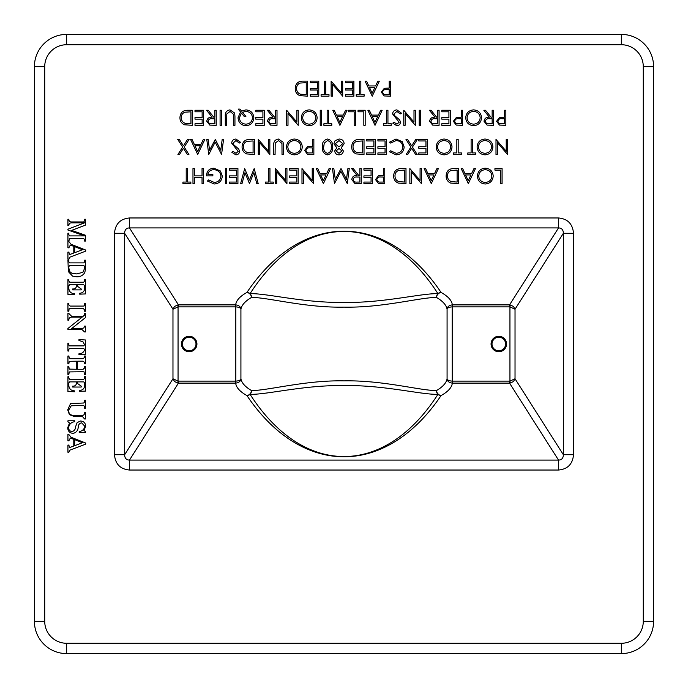 <?xml version="1.0" encoding="UTF-8"?>
<svg xmlns="http://www.w3.org/2000/svg" width="688" height="688" viewBox="0 0 688 688"><rect width="100%" height="100%" fill="white"/><g stroke="black" fill="none" stroke-linecap="round" stroke-linejoin="round"><path stroke-width="1.03" d="M189.2 350.794A6.794 6.794 0 0 0 195.082 340.603A6.794 6.794 0 0 0 183.318 340.603A6.794 6.794 0 0 0 189.2 350.794M189.2 351.74A7.74 7.74 0 0 0 195.899 340.13A7.74 7.74 0 0 0 182.501 340.13A7.74 7.74 0 0 0 189.2 351.74M498.8 350.794A6.794 6.794 0 0 0 504.682 340.603A6.794 6.794 0 0 0 492.918 340.603A6.794 6.794 0 0 0 498.8 350.794M498.8 351.74A7.74 7.74 0 0 0 505.499 340.13A7.74 7.74 0 0 0 492.101 340.13A7.74 7.74 0 0 0 498.8 351.74M447.08 309.23C446.349 305.085 442.814 301.146 436.459 297.414C419.439 297.483 382.519 307.914 343.957 307.132C305.094 307.88 268.44 297.448 251.541 297.414C245.186 301.146 241.651 305.085 240.92 309.23C240.602 307.88 238.882 307.097 235.76 306.874L235.821 304.887C238.942 305.291 240.645 306.736 240.92 309.23L240.92 378.77C241.651 382.915 245.186 386.854 251.541 390.586C268.561 390.517 305.481 380.086 344.043 380.868C382.906 380.12 419.56 390.552 436.459 390.586C442.814 386.854 446.349 382.915 447.08 378.77C447.398 380.12 449.118 380.903 452.24 381.126L452.179 383.113C449.058 382.709 447.355 381.264 447.08 378.77L447.08 309.23C447.355 306.736 449.058 305.291 452.179 304.887L452.24 306.874C449.109 307.097 447.398 307.88 447.08 309.23M510.204 383.061L509.946 381.1L515.028 378.77L513.437 381.573L510.204 383.061A5.126 5.091 147.6 0 1 509.55 383.113L452.326 383.113C451.853 387.49 448.103 391.635 441.085 395.557C386.02 477.197 301.98 477.197 246.915 395.557A5.16 4.489 119 0 0 251.541 390.586A5.16 4.618 -87.6 0 1 250.062 394.336C303.339 477.274 384.661 477.274 437.938 394.336C421.133 394.8 383.904 384.902 344.043 385.598C304.492 384.867 266.987 394.774 250.062 394.336A5.16 4.893 145.1 0 1 246.915 395.557C239.897 391.635 236.147 387.49 235.674 383.113L235.76 381.126C238.891 380.903 240.602 380.12 240.92 378.77C240.645 381.264 238.942 382.709 235.821 383.113L178.45 383.113A5.126 5.091 -147.6 0 1 177.796 383.061L174.563 381.573L172.972 378.77L178.054 381.1L177.796 383.061M437.938 293.664C384.661 210.726 303.339 210.726 250.062 293.664C266.867 293.2 304.096 303.098 343.957 302.402C383.508 303.133 421.013 293.226 437.938 293.664A5.16 4.618 92.4 0 0 436.459 297.414A5.16 4.489 119 0 1 441.085 292.443A5.16 4.893 145.1 0 0 437.938 293.664M34.4 66.65L34.4 621.35L34.4 66.65A32.25 32.25 0 0 1 66.65 34.4L621.35 34.4L66.65 34.4A32.25 32.25 0 0 0 34.4 66.65A32.25 32.25 0 0 1 66.65 34.4A32.25 32.25 0 0 0 34.4 66.65L44.72 66.65L44.72 621.35A21.93 21.93 0 0 0 66.65 643.28L621.35 643.28A21.93 21.93 0 0 0 643.28 621.35L643.28 66.65A21.93 21.93 0 0 0 621.35 44.72L66.65 44.72A21.93 21.93 0 0 0 44.72 66.65M66.65 653.6L621.35 653.6L66.65 653.6A32.25 32.25 0 0 1 34.4 621.35A32.25 32.25 0 0 0 66.65 653.6A32.25 32.25 0 0 1 34.4 621.35A32.25 32.25 0 0 0 66.65 653.6L66.65 643.28M653.6 621.35L653.6 66.65L653.6 621.35A32.25 32.25 0 0 1 621.35 653.6A32.25 32.25 0 0 0 653.6 621.35L643.28 621.35M177.796 304.939L178.054 306.9L172.972 309.23L174.563 306.427L177.796 304.939A5.126 5.091 -32.4 0 1 178.45 304.887L235.674 304.887C236.147 300.51 239.897 296.365 246.915 292.443A5.16 4.489 -119 0 1 251.541 297.414A5.16 4.618 -92.4 0 0 250.062 293.664A5.16 4.893 -145.1 0 0 246.915 292.443C301.98 210.803 386.02 210.803 441.085 292.443C448.103 296.365 451.853 300.51 452.326 304.887L509.55 304.887A5.126 5.091 32.4 0 1 510.204 304.939L513.437 306.427L515.028 309.23L509.946 306.9L510.204 304.939M235.821 383.113L235.821 304.887M452.179 304.887L452.24 381.126A3270.485 98.823 91.1 0 0 452.326 381.126L452.179 383.113M441.085 395.557A5.16 4.489 -119 0 1 436.459 390.586A5.16 4.618 87.6 0 0 437.938 394.336A5.16 4.893 -145.1 0 0 441.085 395.557M114.483 454.708L114.483 233.292C115.317 223.927 120.314 218.818 129.482 217.967L129.482 227.917L178.45 304.887L178.45 306.874A3.044 3.044 0 0 0 178.054 306.9L178.054 381.1A3.044 3.044 0 0 0 178.45 381.126L178.45 383.113L129.482 460.083L558.518 460.083C561.7 459.997 563.309 458.208 563.352 454.708L573.517 454.708C572.683 464.073 567.686 469.182 558.518 470.033L129.482 470.033C120.314 469.182 115.317 464.073 114.483 454.708L124.648 454.708C124.691 458.208 126.3 459.997 129.482 460.083L129.482 470.033M129.482 217.967L558.518 217.967C567.686 218.818 572.683 223.927 573.517 233.292L563.352 233.292L515.028 309.23L515.028 378.77L563.352 454.708L563.352 233.292C563.309 229.792 561.7 228.003 558.518 227.917L129.482 227.917C126.3 228.003 124.691 229.792 124.648 233.292L124.648 454.708L172.972 378.77L172.972 309.23L124.648 233.292L114.483 233.292M452.326 381.126L509.55 381.126L509.55 383.113L558.518 460.083L558.518 470.033M558.518 217.967L558.518 227.917L509.55 304.887L509.55 306.874L452.326 306.874M621.35 34.4A32.25 32.25 0 0 1 653.6 66.65A32.25 32.25 0 0 0 621.35 34.4L621.35 44.72M187.575 182.071L190.851 182.071L190.851 183.61L182.939 183.61L182.939 182.071L186.216 182.071L186.216 168.56L187.575 168.56L187.575 182.071M203.39 168.56L203.39 183.61L202.04 183.61L202.04 177.435L194.326 177.435L194.326 183.61L192.975 183.61L192.975 168.56L194.326 168.56L194.326 175.896L202.04 175.896L202.04 168.56L203.39 168.56M214.209 183.997L207.441 181.039L208.602 179.946L214.252 182.449C218.234 182.157 220.461 180.058 220.951 176.154C220.375 172.077 218.001 169.936 213.822 169.721C210.614 169.773 208.619 171.312 207.828 174.348L212.85 174.348L212.85 175.896L206.477 175.896C206.684 171.08 209.169 168.508 213.934 168.173L220.452 171.02L222.301 176.094C221.828 180.996 219.137 183.636 214.209 183.997M226.739 168.56L226.739 183.61L225.389 183.61L225.389 168.56L226.739 168.56M237.928 168.56L237.928 183.61L229.439 183.61L229.439 182.071L236.577 182.071L236.577 177.435L229.439 177.435L229.439 175.896L236.577 175.896L236.577 170.099L229.439 170.099L229.439 168.56L237.928 168.56M254.19 168.56L258.189 183.61L256.796 183.61L253.846 172.576L249.469 183.61L244.971 172.645L242.013 183.61L240.628 183.61L244.687 168.56L249.409 180.067L254.19 168.56M269.963 182.071L273.239 182.071L273.239 183.61L265.327 183.61L265.327 182.071L268.612 182.071L268.612 168.56L269.963 168.56L269.963 182.071M285.589 168.56L286.939 168.56L286.939 183.61L276.714 171.768L276.714 183.61L275.363 183.61L275.363 168.56L285.589 180.376L285.589 168.56M298.128 168.56L298.128 183.61L289.639 183.61L289.639 182.071L296.777 182.071L296.777 177.435L289.639 177.435L289.639 175.896L296.777 175.896L296.777 170.099L289.639 170.099L289.639 168.56L298.128 168.56M312.214 168.56L313.565 168.56L313.565 183.61L303.339 171.768L303.339 183.61L301.989 183.61L301.989 168.56L312.214 180.376L312.214 168.56M323.403 183.61L316.265 168.56L317.736 168.56L319.963 173.385L326.783 173.385L329.07 168.56L330.55 168.56L323.403 183.61M323.326 180.677L326.052 174.924L320.668 174.924L323.326 180.677M347.904 168.56L349.263 168.56L347.277 183.61L340.87 171.26L334.471 183.61L332.476 168.56L333.835 168.56L335.271 179.387L341.007 168.56L346.46 179.413L347.904 168.56M361.226 168.56L361.226 183.61L354.802 183.404L351.766 179.585C352.222 176.67 353.993 175.311 357.106 175.509L351.577 168.56L353.245 168.56L358.775 175.509L359.876 175.509L359.876 168.56L361.226 168.56M359.876 182.071L359.876 177.048L357.115 177.031C354.922 176.756 353.589 177.607 353.125 179.585C353.589 181.52 354.905 182.346 357.055 182.071L359.876 182.071M372.414 168.56L372.414 183.61L363.926 183.61L363.926 182.071L371.064 182.071L371.064 177.435L363.926 177.435L363.926 175.896L371.064 175.896L371.064 170.099L363.926 170.099L363.926 168.56L372.414 168.56M384.764 168.56L384.764 183.61L378.383 183.386L375.502 179.577L378.503 175.75L383.414 175.509L383.414 168.56L384.764 168.56M383.414 182.071L383.414 177.048L380.782 177.014C378.606 176.747 377.299 177.599 376.852 179.568C377.273 181.494 378.546 182.329 380.662 182.071L383.414 182.071M401.328 168.56L405.989 168.56L405.989 183.61L398.171 183.068C395.127 181.692 393.613 179.301 393.639 175.896C393.923 171.054 396.486 168.603 401.328 168.56M404.639 170.099L398.61 170.486C396.193 171.45 394.989 173.256 394.989 175.896C395.007 178.742 396.322 180.66 398.954 181.641L404.639 182.071L404.639 170.099M420.076 168.56L421.426 168.56L421.426 183.61L411.2 171.768L411.2 183.61L409.85 183.61L409.85 168.56L420.076 180.376L420.076 168.56M431.264 183.61L424.126 168.56L425.597 168.56L427.816 173.385L434.644 173.385L436.932 168.56L438.402 168.56L431.264 183.61M431.187 180.677L433.913 174.924L428.529 174.924L431.187 180.677M453.805 168.56L458.475 168.56L458.475 183.61L450.657 183.068C447.604 181.692 446.091 179.301 446.125 175.896C446.409 171.054 448.972 168.603 453.805 168.56M457.116 170.099L451.087 170.486C448.671 171.45 447.467 173.256 447.475 175.896C447.484 178.742 448.808 180.66 451.44 181.641L457.116 182.071L457.116 170.099M468.313 183.61L461.175 168.56L462.637 168.56L464.864 173.385L471.684 173.385L473.972 168.56L475.451 168.56L468.313 183.61M468.227 180.677L470.953 174.924L465.578 174.924L468.227 180.677M493.201 176.016C492.797 180.849 490.191 183.507 485.384 183.997C480.491 183.61 477.825 180.97 477.377 176.094C477.807 171.252 480.439 168.62 485.264 168.173C490.097 168.586 492.737 171.2 493.201 176.016M485.324 182.449C489.288 182.096 491.464 179.955 491.851 176.025C491.438 172.129 489.263 170.022 485.324 169.721C481.316 170.005 479.123 172.138 478.728 176.094C479.14 180.015 481.342 182.139 485.324 182.449M502.077 168.56L502.077 183.61L500.726 183.61L500.726 170.099L494.939 170.099L494.939 168.56L502.077 168.56M184.203 147.086L188.925 154.465L187.36 154.465L183.421 148.307L179.482 154.465L177.925 154.465L182.638 147.086L177.728 139.415L179.293 139.415L183.421 145.873L187.557 139.415L189.114 139.415L184.203 147.086M197.697 154.465L190.559 139.415L192.029 139.415L194.257 144.239L201.077 144.239L203.364 139.415L204.843 139.415L197.697 154.465M197.619 151.532L200.346 145.779L194.962 145.779L197.619 151.532M222.198 139.415L223.557 139.415L221.57 154.465L215.163 142.115L208.765 154.465L206.77 139.415L208.129 139.415L209.565 150.242L215.301 139.415L220.762 150.268L222.198 139.415M235.958 139.028L240.533 142.313L239.261 143.078L235.958 140.576L233.008 143.121L233.55 144.6L238.727 149.047L239.57 151.334C239.338 153.536 238.1 154.705 235.864 154.852L231.856 152.306L233.077 151.377L236.01 153.304L238.22 151.403L231.658 143.104C231.968 140.576 233.395 139.217 235.958 139.028M249.761 139.415L254.431 139.415L254.431 154.465L246.614 153.923C243.561 152.547 242.047 150.156 242.081 146.75C242.365 141.909 244.928 139.458 249.761 139.415M253.081 140.954L247.044 141.341C244.627 142.304 243.423 144.11 243.432 146.75C243.44 149.597 244.765 151.515 247.396 152.495L253.081 152.917L253.081 140.954M268.509 139.415L269.859 139.415L269.859 154.465L259.634 142.622L259.634 154.465L258.284 154.465L258.284 139.415L268.509 151.231L268.509 139.415M283.37 145.374L283.37 154.465L282.02 154.465L281.96 143.448L278.477 140.576L275.226 143.113L275.071 154.465L273.721 154.465L273.721 145.374C273.428 141.728 274.994 139.612 278.399 139.028L283.103 142.201L283.37 145.374M302.281 146.871C301.869 151.704 299.271 154.361 294.464 154.852C289.571 154.465 286.896 151.824 286.457 146.948C286.887 142.106 289.51 139.466 294.344 139.028C299.177 139.44 301.817 142.055 302.281 146.871M294.395 153.304C298.36 152.951 300.544 150.81 300.931 146.879C300.518 142.975 298.343 140.877 294.395 140.576C290.396 140.859 288.195 142.992 287.808 146.948C288.22 150.87 290.422 152.985 294.395 153.304M313.857 139.415L313.857 154.465L307.476 154.241L304.595 150.423L307.596 146.604L312.507 146.363L312.507 139.415L313.857 139.415M312.507 152.917L312.507 147.903L309.867 147.868C307.699 147.602 306.384 148.453 305.945 150.423C306.366 152.349 307.639 153.183 309.755 152.917L312.507 152.917M327.54 139.028C331.332 140.034 333.009 142.665 332.571 146.931C333.018 151.205 331.341 153.845 327.54 154.852C323.704 153.863 321.967 151.222 322.345 146.931C321.967 142.648 323.704 140.008 327.54 139.028M331.22 146.94C331.642 143.603 330.395 141.479 327.497 140.576L324.263 143.156L323.695 146.94C323.351 150.259 324.616 152.383 327.497 153.304C330.395 152.401 331.642 150.276 331.22 146.94M334.695 150.947L336.828 147.8L333.921 143.801L335.065 140.679L339.055 139.028C342.099 139.122 343.794 140.67 344.146 143.672L341.179 147.8L343.381 150.99C342.977 153.441 341.506 154.731 338.969 154.852C336.458 154.697 335.039 153.39 334.695 150.947M339.038 153.304L342.022 150.964L338.986 148.479L336.045 150.999L339.038 153.304M338.952 146.94L342.796 143.629L339.038 140.576L335.271 143.766L338.952 146.94M359.36 139.415L364.021 139.415L364.021 154.465L356.212 153.923C353.159 152.547 351.645 150.156 351.671 146.75C351.955 141.909 354.518 139.458 359.36 139.415M362.671 140.954L356.642 141.341C354.225 142.304 353.021 144.11 353.021 146.75C353.039 149.597 354.363 151.515 356.986 152.495L362.671 152.917L362.671 140.954M375.209 139.415L375.209 154.465L366.721 154.465L366.721 152.917L373.859 152.917L373.859 148.29L366.721 148.29L366.721 146.742L373.859 146.742L373.859 140.954L366.721 140.954L366.721 139.415L375.209 139.415M386.407 139.415L386.407 154.465L377.918 154.465L377.918 152.917L385.056 152.917L385.056 148.29L377.918 148.29L377.918 146.742L385.056 146.742L385.056 140.954L377.918 140.954L377.918 139.415L386.407 139.415M396.056 154.852L389.494 151.704L390.672 150.801L396.142 153.304C400.175 153.028 402.394 150.896 402.807 146.922C402.385 142.906 400.132 140.791 396.047 140.576L390.672 143.078L389.494 142.184L396.039 139.028L402.248 141.659L404.157 147.026C403.684 151.91 400.984 154.516 396.056 154.852M412.456 147.086L417.177 154.465L415.621 154.465L411.682 148.307L407.743 154.465L406.178 154.465L410.899 147.086L405.989 139.415L407.545 139.415L411.682 145.873L415.81 139.415L417.375 139.415L412.456 147.086M427.308 139.415L427.308 154.465L418.82 154.465L418.82 152.917L425.958 152.917L425.958 148.29L418.82 148.29L418.82 146.742L425.958 146.742L425.958 140.954L418.82 140.954L418.82 139.415L427.308 139.415M452.007 146.871C451.603 151.704 448.997 154.361 444.19 154.852C439.297 154.465 436.622 151.824 436.183 146.948C436.613 142.106 439.245 139.466 444.07 139.028C448.903 139.44 451.543 142.055 452.007 146.871M444.13 153.304C448.094 152.951 450.27 150.81 450.657 146.879C450.244 142.975 448.069 140.877 444.13 140.576C440.122 140.859 437.929 142.992 437.534 146.948C437.946 150.87 440.148 152.985 444.13 153.304M458.182 152.917L461.459 152.917L461.459 154.465L453.547 154.465L453.547 152.917L456.832 152.917L456.832 139.415L458.182 139.415L458.182 152.917M472.458 152.917L475.743 152.917L475.743 154.465L467.831 154.465L467.831 152.917L471.108 152.917L471.108 139.415L472.458 139.415L472.458 152.917M492.909 146.871C492.505 151.704 489.899 154.361 485.1 154.852C480.198 154.465 477.532 151.824 477.094 146.948C477.515 142.106 480.147 139.466 484.98 139.028C489.804 139.44 492.453 142.055 492.909 146.871M485.031 153.304C488.996 152.951 491.172 150.81 491.559 146.879C491.146 142.975 488.97 140.877 485.031 140.576C481.032 140.859 478.831 142.992 478.444 146.948C478.857 150.87 481.05 152.985 485.031 153.304M506.222 139.415L507.572 139.415L507.572 154.465L497.347 142.622L497.347 154.465L495.996 154.465L495.996 139.415L506.222 151.231L506.222 139.415M187.635 110.269L192.296 110.269L192.296 125.319L184.487 124.777C181.434 123.401 179.921 121.011 179.946 117.605C180.23 112.755 182.793 110.312 187.635 110.269M190.946 111.809L184.917 112.196C182.501 113.159 181.297 114.965 181.297 117.605C181.314 120.452 182.638 122.369 185.261 123.35L190.946 123.771L190.946 111.809M203.485 110.269L203.485 125.319L194.996 125.319L194.996 123.771L202.134 123.771L202.134 119.144L194.996 119.144L194.996 117.596L202.134 117.596L202.134 111.809L194.996 111.809L194.996 110.269L203.485 110.269M216.221 110.269L216.221 125.319L209.806 125.113L206.77 121.294C207.217 118.379 208.997 117.02 212.102 117.209L206.572 110.269L208.249 110.269L213.779 117.209L214.871 117.209L214.871 110.269L216.221 110.269M214.871 123.771L214.871 118.757L212.119 118.74C209.917 118.465 208.584 119.316 208.12 121.294C208.593 123.229 209.9 124.055 212.05 123.771L214.871 123.771M221.433 110.269L221.433 125.319L220.083 125.319L220.083 110.269L221.433 110.269M234.943 116.229L234.943 125.319L233.585 125.319L233.524 114.294L230.041 111.422L226.799 113.967L226.644 125.319L225.294 125.319L225.294 116.229C225.002 112.583 226.558 110.467 229.964 109.882L234.668 113.056L234.943 116.229M238.031 117.777L240.533 111.946L238.22 109.108L239.906 109.108L241.574 111.155L245.891 109.882C250.733 110.286 253.382 112.901 253.846 117.725C253.433 122.593 250.802 125.25 245.951 125.706C241.092 125.276 238.452 122.636 238.031 117.777M241.436 113.056L239.381 117.811C239.794 121.724 241.978 123.84 245.943 124.158C249.925 123.823 252.109 121.681 252.496 117.734C252.049 113.804 249.839 111.705 245.848 111.422L242.494 112.29L245.883 116.444L244.197 116.444L241.436 113.056M264.269 110.269L264.269 125.319L255.781 125.319L255.781 123.771L262.919 123.771L262.919 119.144L255.781 119.144L255.781 117.596L262.919 117.596L262.919 111.809L255.781 111.809L255.781 110.269L264.269 110.269M277.006 110.269L277.006 125.319L270.582 125.113L267.546 121.294C267.993 118.379 269.773 117.02 272.887 117.209L267.357 110.269L269.025 110.269L274.555 117.209L275.656 117.209L275.656 110.269L277.006 110.269M275.656 123.771L275.656 118.757L272.895 118.74C270.702 118.465 269.369 119.316 268.896 121.294C269.369 123.229 270.676 124.055 272.826 123.771L275.656 123.771M296.872 110.269L298.231 110.269L298.231 125.319L287.997 113.468L287.997 125.319L286.647 125.319L286.647 110.269L296.872 122.086L296.872 110.269M317.134 117.725C316.729 122.559 314.124 125.216 309.325 125.706C304.423 125.319 301.757 122.679 301.31 117.794C301.74 112.961 304.371 110.321 309.204 109.882C314.029 110.295 316.678 112.909 317.134 117.725M309.256 124.158C313.221 123.806 315.396 121.664 315.783 117.734C315.371 113.83 313.195 111.731 309.256 111.422C305.248 111.714 303.055 113.838 302.668 117.803C303.081 121.724 305.274 123.84 309.256 124.158M321.571 110.269L321.571 125.319L320.221 125.319L320.221 110.269L321.571 110.269M328.52 123.771L331.797 123.771L331.797 125.319L323.885 125.319L323.885 123.771L327.17 123.771L327.17 110.269L328.52 110.269L328.52 123.771M339.906 125.319L332.768 110.269L334.23 110.269L336.458 115.094L343.278 115.094L345.565 110.269L347.044 110.269L339.906 125.319M339.82 122.387L342.547 116.633L337.172 116.633L339.82 122.387M355.533 110.269L355.533 125.319L354.182 125.319L354.182 111.809L348.395 111.809L348.395 110.269L355.533 110.269M365.182 110.269L365.182 125.319L363.832 125.319L363.832 111.809L358.044 111.809L358.044 110.269L365.182 110.269M375.02 125.319L367.882 110.269L369.353 110.269L371.572 115.094L378.4 115.094L380.688 110.269L382.158 110.269L375.02 125.319M374.943 122.387L377.66 116.633L372.285 116.633L374.943 122.387M387.946 123.771L391.231 123.771L391.231 125.319L383.319 125.319L383.319 123.771L386.596 123.771L386.596 110.269L387.946 110.269L387.946 123.771M396.881 109.882L401.457 113.167L400.184 113.933L396.881 111.422L393.932 113.976L394.465 115.455L399.651 119.901L400.493 122.189C400.253 124.39 399.023 125.56 396.778 125.706L392.771 123.152L393.992 122.232L396.933 124.158L399.135 122.258L392.581 113.959C392.882 111.43 394.319 110.071 396.881 109.882M413.995 110.269L415.346 110.269L415.346 125.319L405.12 113.468L405.12 125.319L403.77 125.319L403.77 110.269L413.995 122.086L413.995 110.269M420.557 110.269L420.557 125.319L419.207 125.319L419.207 110.269L420.557 110.269M439.082 110.269L439.082 125.319L432.657 125.113L429.622 121.294C430.077 118.379 431.849 117.02 434.962 117.209L429.432 110.269L431.101 110.269L436.631 117.209L437.731 117.209L437.731 110.269L439.082 110.269M437.731 123.771L437.731 118.757L434.971 118.74C432.778 118.465 431.445 119.316 430.972 121.294C431.445 123.229 432.761 124.055 434.911 123.771L437.731 123.771M450.27 110.269L450.27 125.319L441.782 125.319L441.782 123.771L448.92 123.771L448.92 119.144L441.782 119.144L441.782 117.596L448.92 117.596L448.92 111.809L441.782 111.809L441.782 110.269L450.27 110.269M462.62 110.269L462.62 125.319L456.239 125.087L453.358 121.277L456.359 117.459L461.27 117.209L461.27 110.269L462.62 110.269M461.27 123.771L461.27 118.757L458.629 118.723C456.462 118.456 455.146 119.308 454.708 121.277C455.129 123.204 456.402 124.038 458.518 123.771L461.27 123.771M481.531 117.725C481.118 122.559 478.521 125.216 473.714 125.706C468.82 125.319 466.146 122.679 465.707 117.794C466.137 112.961 468.76 110.321 473.593 109.882C478.427 110.295 481.067 112.909 481.531 117.725M473.645 124.158C477.61 123.806 479.785 121.664 480.181 117.734C479.768 113.83 477.592 111.731 473.645 111.422C469.646 111.714 467.444 113.838 467.057 117.803C467.47 121.724 469.672 123.84 473.645 124.158M493.494 110.269L493.494 125.319L487.07 125.113L484.034 121.294C484.481 118.379 486.261 117.02 489.374 117.209L483.845 110.269L485.513 110.269L491.043 117.209L492.144 117.209L492.144 110.269L493.494 110.269M492.144 123.771L492.144 118.757L489.383 118.74C487.19 118.465 485.857 119.316 485.384 121.294C485.857 123.229 487.173 124.055 489.314 123.771L492.144 123.771M505.843 110.269L505.843 125.319L499.462 125.087L496.581 121.277L499.583 117.459L504.485 117.209L504.485 110.269L505.843 110.269M504.485 123.771L504.485 118.757L501.853 118.723C499.677 118.456 498.37 119.308 497.931 121.277C498.353 123.204 499.617 124.038 501.733 123.771L504.485 123.771M302.918 81.124L307.588 81.124L307.588 96.174L299.77 95.632C296.717 94.256 295.212 91.865 295.238 88.46C295.522 83.609 298.085 81.167 302.918 81.124M306.237 82.663L300.2 83.05C297.784 84.013 296.58 85.819 296.588 88.46C296.597 91.306 297.921 93.224 300.553 94.204L306.237 94.626L306.237 82.663M318.776 81.124L318.776 96.174L310.288 96.174L310.288 94.626L317.426 94.626L317.426 89.999L310.288 89.999L310.288 88.451L317.426 88.451L317.426 82.663L310.288 82.663L310.288 81.124L318.776 81.124M325.725 94.626L329.002 94.626L329.002 96.174L321.09 96.174L321.09 94.626L324.375 94.626L324.375 81.124L325.725 81.124L325.725 94.626M341.351 81.124L342.701 81.124L342.701 96.174L332.476 84.323L332.476 96.174L331.126 96.174L331.126 81.124L341.351 92.94L341.351 81.124M353.89 81.124L353.89 96.174L345.402 96.174L345.402 94.626L352.54 94.626L352.54 89.999L345.402 89.999L345.402 88.451L352.54 88.451L352.54 82.663L345.402 82.663L345.402 81.124L353.89 81.124M360.839 94.626L364.115 94.626L364.115 96.174L356.212 96.174L356.212 94.626L359.489 94.626L359.489 81.124L360.839 81.124L360.839 94.626M372.225 96.174L365.087 81.124L366.549 81.124L368.777 85.948L375.596 85.948L377.884 81.124L379.363 81.124L372.225 96.174M372.139 93.241L374.865 87.488L369.49 87.488L372.139 93.241M390.552 81.124L390.552 96.174L384.171 95.942L381.29 92.132L384.291 88.313L389.202 88.064L389.202 81.124L390.552 81.124M389.202 94.626L389.202 89.612L386.57 89.578C384.394 89.311 383.087 90.162 382.64 92.132C383.061 94.058 384.334 94.892 386.45 94.626L389.202 94.626M71.002 437.241L85.708 443.046L85.708 444.113L69.823 450.176L68.843 452.274L67.94 452.274L67.94 445.076L68.843 445.076L69.591 447.553L73.788 446.03L73.788 439.288L70.271 438.127L68.843 440.802L67.94 440.802L67.94 434.506L68.843 434.506L71.002 437.241M74.691 445.686L82.465 442.711L74.691 439.649L74.691 445.686M85.708 426.302L83.91 430.507L85.484 431.582L85.484 432.477L79.189 432.477L79.189 431.582C82.405 431.066 84.28 429.286 84.813 426.259L81.623 422.81C79.541 423.24 78.423 424.634 78.269 426.973C77.976 430.533 76.248 432.675 73.074 433.38C69.669 433.044 67.888 431.152 67.716 427.704L69.514 423.017L67.94 421.684L67.94 420.781L74.691 420.781L74.691 421.684C71.148 422.251 69.127 424.255 68.611 427.687C68.705 430 69.884 431.299 72.145 431.582C74.381 430.877 75.56 429.183 75.663 426.508L77.159 422.587L80.53 421.004C83.781 421.271 85.51 423.034 85.708 426.302M84.581 400.313L85.484 400.313L85.484 408.19L84.581 408.19L84.581 406.617L83.704 405.49L71.234 405.774L68.611 410.254C68.619 413.411 70.167 415.122 73.246 415.389L81.442 415.389C83.532 415.586 84.581 414.683 84.581 412.688L85.484 412.688L85.484 418.983L84.581 418.983L82.268 416.283L73.702 416.283L69.402 414.666L67.716 409.824L70.563 403.529L83.721 403.013L84.581 401.938L84.581 400.313M84.581 376.697L85.484 376.697L85.484 391.094L79.636 391.317L79.636 390.423C82.5 390.242 84.151 388.832 84.581 386.2L84.581 382.726L83.669 381.874L77.383 381.874L77.383 383.379L81.21 386.149L81.21 387.043L72.661 387.043L72.661 386.149C74.88 386.26 76.162 385.297 76.488 383.242L76.488 381.874L69.617 381.874L68.843 382.984L68.843 385.727C69.204 388.935 71.079 390.655 74.459 390.87L74.459 391.764L67.94 391.541L67.94 376.697L68.843 376.697L68.843 378.013L69.789 379.398L83.669 379.398L84.581 378.271L84.581 376.697M84.581 356.006L85.484 356.006L85.484 363.875L84.581 363.875L84.581 362.413L83.076 361.183L77.615 361.183L77.615 369.275L83.076 369.275L84.581 367.977L84.581 366.575L85.484 366.575L85.484 374.453L84.581 374.453L84.005 371.83L82.947 371.752L69.247 371.916L68.843 374.453L67.94 374.453L67.94 366.575L68.843 366.575L69.247 369.103L76.488 369.275L76.488 361.183L69.23 361.329L68.843 363.875L67.94 363.875L67.94 356.006L68.843 356.006L69.436 358.637L70.443 358.706L83.093 358.706L84.581 357.399L84.581 356.006M78.965 339.588L85.484 339.984L85.484 354.277L78.965 354.655L78.965 353.752C82.027 353.658 83.893 352.256 84.581 349.547L83.575 348.36L69.66 348.36L68.843 349.375L68.843 351.061L67.94 351.061L67.94 343.183L68.843 343.183L68.843 345.101L69.574 345.883L83.678 345.883L84.581 344.731L83.024 341.85L78.965 340.483L78.965 339.588M84.581 313.496L85.484 313.496L85.484 317.572L71.698 328.563L81.666 328.563L83.893 327.901L84.581 326.095L85.484 326.095L85.484 331.943L84.581 331.943L81.872 329.466L67.94 329.466L67.94 328.468L82.199 317.091L71.69 317.091C69.763 317.202 68.809 318.252 68.843 320.247L67.94 320.247L67.94 313.496L68.843 313.496L71.543 316.196L83.334 316.196L84.418 315.173L84.581 313.496M84.581 303.374L85.484 303.374L85.484 311.243L84.581 311.243L84.581 309.91L83.377 308.551L70.107 308.551L69.11 308.757L68.843 311.243L67.94 311.243L67.94 303.374L68.843 303.374L68.843 304.844L70.107 306.074L83.377 306.074L84.314 305.868L84.581 303.374M84.581 279.534L85.484 279.534L85.484 293.931L79.636 294.154L79.636 293.251C82.5 293.071 84.151 291.669 84.581 289.029L84.581 285.554L83.669 284.703L77.383 284.703L77.383 286.208L81.21 288.977L81.21 289.88L72.661 289.88L72.661 288.977C74.88 289.098 76.162 288.134 76.488 286.079L76.488 284.703L69.617 284.703L68.843 285.821L68.843 288.556C69.204 291.772 71.079 293.484 74.459 293.699L74.459 294.602L67.94 294.378L67.94 279.534L68.843 279.534L68.843 280.842L69.789 282.235L83.669 282.235L84.581 281.1L84.581 279.534M84.581 260.184L85.484 260.184L85.484 269.223L84.77 272.637C82.913 275.484 80.255 276.877 76.798 276.834L72.532 276.094L68.344 271.588L67.94 260.184L68.843 260.184L68.843 261.801L69.669 262.885L83.781 262.885L84.581 261.93L84.581 260.184M84.581 266.411L83.687 265.362L69.703 265.362L68.843 266.669L68.843 268.174L69.866 271.7L71.801 273.205L76.445 273.91L82.87 272.371L84.581 268.415L84.581 266.411M71.002 244.257L85.708 250.062L85.708 251.129L69.823 257.192L68.843 259.29L67.94 259.29L67.94 252.092L68.843 252.092L69.591 254.569L73.788 253.046L73.788 246.304L70.271 245.143L68.843 247.818L67.94 247.818L67.94 241.522L68.843 241.522L71.002 244.257M74.691 252.702L82.465 249.727L74.691 246.665L74.691 252.702M84.581 219.248L85.484 219.248L85.484 225.096L71.629 230.385L85.484 235.253L85.484 241.067L84.581 241.067L84.581 239.648L83.575 238.375L69.703 238.375L68.843 241.067L67.94 241.067L67.94 233.198L68.843 233.198L68.843 234.66L69.703 235.898L84.598 235.898L67.94 230.041L67.94 229.19L84.521 222.852L71.784 222.852C69.892 222.774 68.912 223.677 68.843 225.552L67.94 225.552L67.94 219.248L68.843 219.248C68.869 221.106 69.806 222 71.638 221.949L83.721 221.949L84.581 220.702L84.581 219.248M573.517 233.292L573.517 454.708M235.674 306.874L178.45 306.874M178.45 381.126L235.674 381.126M509.55 381.126A3.044 3.044 -3.7 0 0 509.946 381.1L509.946 306.9A3.044 3.044 0 0 0 509.55 306.874M621.35 643.28L621.35 653.6M34.4 621.35L44.72 621.35M643.28 66.65L653.6 66.65M66.65 34.4L66.65 44.72"/></g></svg>

